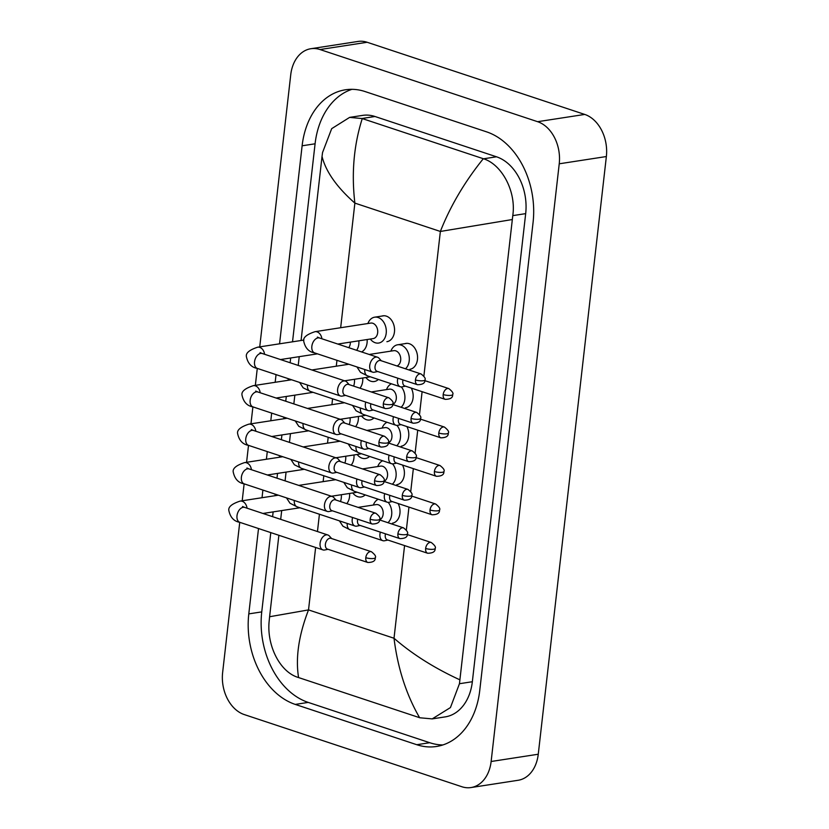 <?xml version="1.0" encoding="UTF-8"?>
<svg xmlns="http://www.w3.org/2000/svg" width="829" height="829" viewBox="0 0 829 829"><rect width="100%" height="100%" fill="white"/><g stroke="black" fill="none" stroke-linecap="round" stroke-linejoin="round"><path stroke-width="1.24" d="M409.909 369.288A13.088 9.554 -98.8 0 0 417.567 357.226A13.088 9.554 -98.8 0 0 409.36 343.734A13.088 9.554 -98.8 0 0 405.92 343.424A13.088 9.554 -98.8 0 0 404.884 343.662M405.526 407.764A13.088 9.554 -98.8 0 0 411.267 388.086M401.143 446.24A13.088 9.554 -98.8 0 0 406.884 426.562M396.759 484.716A13.088 9.554 -98.8 0 0 402.5 465.038M392.376 523.203A13.088 9.554 -98.8 0 0 398.117 503.514M386.905 341.693A13.088 9.554 -98.8 0 0 394.563 329.631A13.088 9.554 -98.8 0 0 386.355 316.139A13.088 9.554 -98.8 0 0 382.915 315.828A13.088 9.554 -98.8 0 0 381.879 316.067M359.941 388.2A13.088 9.554 -98.8 0 0 362.739 378.014M355.558 426.676A13.088 9.554 -98.8 0 0 358.356 416.49M351.175 465.152A13.088 9.554 -98.8 0 0 353.973 454.966M346.791 503.628A13.088 9.554 -98.8 0 0 349.589 493.442M361.568 351.931A13.088 9.554 -98.8 0 0 367.123 339.527M259.736 346.864L290.741 74.765A34.891 25.481 81.2 0 1 310.865 48.724A34.891 25.481 81.2 0 1 320.025 49.543L537.617 121.697A34.891 25.481 81.2 0 1 559.233 163.8L491.131 761.499A34.891 25.481 81.2 0 1 471.007 787.55A34.891 25.481 81.2 0 1 461.846 786.731L244.254 714.567A34.891 25.481 81.2 0 1 222.638 672.464L239.747 522.311M310.865 48.724L357.993 41.45A34.891 25.481 81.2 0 1 367.154 42.269L584.746 114.433A34.891 25.481 81.2 0 1 606.362 156.536L538.259 754.235A34.891 25.481 81.2 0 1 518.135 780.276L471.007 787.55M242.203 500.778L244.13 483.835M246.586 462.302L248.513 445.36M250.969 423.826L252.897 406.884M255.353 385.35L257.28 368.397M258.513 528.539L248.793 613.885A75.025 54.776 -98.8 0 0 295.259 704.412L416.78 744.711A75.025 54.776 -98.8 0 0 436.468 746.483A75.025 54.776 -98.8 0 0 479.753 690.474L533.078 222.379A75.025 54.776 -98.8 0 0 486.613 131.863L365.092 91.563A75.025 54.776 -98.8 0 0 345.403 89.791A75.025 54.776 -98.8 0 0 302.119 145.79L279.56 343.807M276.047 374.625L275.176 382.283M271.663 413.101L270.793 420.769M267.28 451.577L266.41 459.245M262.897 490.063L262.026 497.721M270.782 532.601L261.746 611.895A75.025 54.776 -98.8 0 0 308.222 702.412L429.743 742.711A75.025 54.776 -98.8 0 0 442.862 744.95M351.962 89.325A75.025 54.776 -98.8 0 0 315.082 143.8L292.523 341.807M290.678 357.983L290.14 362.75M288.316 378.698L288.14 380.293M286.295 396.459L285.756 401.226M283.932 417.174L283.756 418.769M281.912 434.935L281.373 439.712M279.549 455.649L279.373 457.245M277.528 473.421L276.99 478.188M275.166 494.125L274.99 495.721M273.145 511.897L272.596 516.664M512.27 219.54L440.365 231.457C450.334 206.1 464.644 181.852 483.297 158.712L483.545 158.795C501.669 164.329 516.436 191.312 512.778 215.623L459.453 683.718L450.437 707.572L432.189 718.888L445.173 716.888A47.108 34.393 -98.8 0 0 472.343 681.728L525.679 213.633A47.108 34.393 -98.8 0 0 496.498 156.795L374.977 116.495A47.108 34.393 -98.8 0 0 362.615 115.386L349.631 117.386L362.263 118.568C353.828 145.106 351.361 173.282 354.874 203.105C336.781 187.157 325.838 171.603 322.035 156.453L301.072 340.491M432.189 718.888L419.857 717.779L298.326 677.48C279.622 672.029 266.42 644.807 269.218 620.631L269.601 616.735L308.523 609.906C298.73 635.232 295.414 657.78 298.575 677.562M299.228 356.667L298.222 365.434M294.844 395.143L293.839 403.91M290.461 433.619L289.456 442.396M286.078 472.095L285.072 480.872M281.694 510.581L280.689 519.348M278.876 535.285L269.601 616.735M322.035 156.453L322.543 152.536L331.683 128.661L349.631 117.386M483.297 158.712L362.263 118.568M419.609 717.696C406.231 694.536 397.702 668.05 394.013 638.247C412.334 654.174 434.272 668.029 459.836 679.811M349.154 384.625L346.905 382.096A7.855 5.026 108.3 0 0 345.403 381.081A7.855 5.026 108.3 0 0 343.797 380.957A7.855 5.026 108.3 0 0 337.631 389.35A7.855 5.026 108.3 0 0 340.47 395.982A7.855 5.026 108.3 0 0 342.076 396.107A7.855 5.026 108.3 0 0 342.273 396.075A7.855 5.026 108.3 0 0 342.47 396.024M383.33 403.785A5.668 3.627 108.3 0 1 388.936 397.816L348.543 384.418A5.668 3.627 108.3 0 0 347.382 384.324A5.668 3.627 108.3 0 0 342.926 390.386A5.668 3.627 108.3 0 0 344.968 395.184L385.371 408.583C390.614 408.49 393.091 406.904 392.791 403.837A5.668 1.357 6.5 0 1 391.288 404.562A5.668 1.357 -173.5 0 1 383.33 403.785A5.668 3.627 108.3 0 0 385.371 408.583M350.346 342.118A7.855 5.73 81.2 0 1 348.719 347.672M358.864 340.802A13.088 9.554 81.2 0 1 356.646 350.304M318.17 337.88L317.383 337.092L319.631 338.025A7.855 5.026 108.3 0 0 318.015 337.9A7.855 5.026 108.3 0 0 311.808 346.771A7.855 5.026 108.3 0 0 314.688 352.926C308.906 351.973 305.259 348.118 303.756 341.372C302.803 337.672 306.564 334.439 315.02 331.683L370.75 323.082A7.855 5.73 81.2 0 1 372.812 323.269A7.855 5.73 81.2 0 1 377.734 331.362A7.855 5.73 81.2 0 1 373.143 338.605L337.807 344.056M381.278 360.77L379.029 358.242A7.855 5.026 108.3 0 0 377.527 357.226A7.855 5.026 108.3 0 0 375.92 357.102A7.855 5.026 108.3 0 0 369.952 364.294A7.855 5.026 108.3 0 0 372.584 372.128A7.855 5.026 108.3 0 0 374.19 372.252A7.855 5.026 108.3 0 0 374.397 372.211A7.855 5.026 108.3 0 0 374.594 372.169M367.9 323.528A13.088 9.554 81.2 0 1 374.656 317.186A13.088 9.554 81.2 0 1 378.097 317.497A13.088 9.554 81.2 0 1 386.304 330.989A13.088 9.554 81.2 0 1 378.656 343.051A13.088 9.554 81.2 0 1 375.216 342.74A13.088 9.554 81.2 0 1 370.304 339.04M415.443 379.931A5.668 3.627 108.3 0 1 421.059 373.962L380.656 360.563A5.668 3.627 108.3 0 0 379.495 360.47A5.668 3.627 108.3 0 0 375.04 366.532A5.668 3.627 108.3 0 0 377.091 371.33L417.484 384.718C422.738 384.635 425.204 383.05 424.904 379.983A5.668 1.357 6.5 0 1 423.412 380.708A5.668 1.357 -173.5 0 1 415.443 379.931A5.668 3.627 108.3 0 0 417.484 384.718M369.206 354.47L393.754 350.677A7.855 5.73 81.2 0 1 395.806 350.864A7.855 5.73 81.2 0 1 400.708 358.366A7.855 5.73 81.2 0 1 396.987 365.972M397.868 378.221A7.855 5.026 108.3 0 0 400.314 386.749A7.855 5.026 108.3 0 0 401.93 386.874A7.855 5.026 108.3 0 0 402.127 386.842A7.855 5.026 108.3 0 0 402.324 386.791M390.905 351.113A13.088 9.554 81.2 0 1 397.661 344.781A13.088 9.554 81.2 0 1 401.101 345.092A13.088 9.554 81.2 0 1 409.018 355.724A13.088 9.554 81.2 0 1 405.485 368.791M403.018 379.92A5.668 3.627 108.3 0 0 402.78 381.153A5.668 3.627 108.3 0 0 404.821 385.951L445.225 399.35C450.468 399.257 452.945 397.671 452.644 394.604A5.668 1.357 6.5 0 1 451.142 395.329A5.668 1.357 -173.5 0 1 443.183 394.552A5.668 3.627 108.3 0 0 445.225 399.35M344.771 423.101L342.522 420.572A7.855 5.026 108.3 0 0 341.02 419.557A7.855 5.026 108.3 0 0 339.413 419.433A7.855 5.026 108.3 0 0 333.248 427.826A7.855 5.026 108.3 0 0 336.077 434.458A7.855 5.026 108.3 0 0 337.693 434.583A7.855 5.026 108.3 0 0 337.89 434.551A7.855 5.026 108.3 0 0 338.087 434.5M378.946 442.261A5.668 3.627 108.3 0 1 384.552 436.292L344.159 422.894A5.668 3.627 108.3 0 0 342.988 422.811A5.668 3.627 108.3 0 0 338.543 428.862A5.668 3.627 108.3 0 0 340.584 433.66L380.988 447.059C386.231 446.966 388.708 445.391 388.407 442.313A5.668 1.357 6.5 0 1 386.905 443.049A5.668 1.357 -173.5 0 1 378.946 442.261A5.668 3.627 108.3 0 0 380.988 447.059M345.952 380.594A7.855 5.73 81.2 0 1 345.952 381.319M354.48 379.288A13.088 9.554 81.2 0 1 353.631 386.107M340.387 461.577L338.139 459.048A7.855 5.026 108.3 0 0 336.636 458.033A7.855 5.026 108.3 0 0 335.03 457.919A7.855 5.026 108.3 0 0 328.864 466.302A7.855 5.026 108.3 0 0 331.693 472.944A7.855 5.026 108.3 0 0 333.31 473.058A7.855 5.026 108.3 0 0 333.507 473.027A7.855 5.026 108.3 0 0 333.704 472.976M374.563 480.737A5.668 3.627 108.3 0 1 380.169 474.768L339.766 461.37A5.668 3.627 108.3 0 0 338.605 461.287A5.668 3.627 108.3 0 0 334.16 467.349A5.668 3.627 108.3 0 0 336.201 472.136L376.604 485.535C381.848 485.442 384.324 483.867 384.024 480.789A5.668 1.357 6.5 0 1 382.521 481.525A5.668 1.357 -173.5 0 1 374.563 480.737A5.668 3.627 108.3 0 0 376.604 485.535M341.569 419.08A7.855 5.73 81.2 0 1 341.569 419.795M350.097 417.764A13.088 9.554 81.2 0 1 349.237 424.583M336.004 500.053L333.755 497.524A7.855 5.026 108.3 0 0 332.253 496.509A7.855 5.026 108.3 0 0 330.647 496.395A7.855 5.026 108.3 0 0 324.481 504.788A7.855 5.026 108.3 0 0 327.31 511.42A7.855 5.026 108.3 0 0 328.926 511.545A7.855 5.026 108.3 0 0 329.123 511.503A7.855 5.026 108.3 0 0 329.32 511.462M370.169 519.223A5.668 3.627 108.3 0 1 375.786 513.244L335.382 499.846A5.668 3.627 108.3 0 0 334.222 499.763A5.668 3.627 108.3 0 0 329.776 505.825A5.668 3.627 108.3 0 0 331.818 510.612L372.221 524.011C377.464 523.918 379.931 522.343 379.641 519.275A5.668 1.357 6.5 0 1 378.138 520.001A5.668 1.357 -173.5 0 1 370.169 519.223A5.668 3.627 108.3 0 0 372.221 524.011M337.185 457.556A7.855 5.73 81.2 0 1 337.185 458.282M345.714 456.24A13.088 9.554 81.2 0 1 344.854 463.059M331.621 538.529L329.372 536A7.855 5.026 108.3 0 0 327.869 534.995A7.855 5.026 108.3 0 0 326.263 534.871A7.855 5.026 108.3 0 0 320.098 543.264A7.855 5.026 108.3 0 0 322.927 549.896A7.855 5.026 108.3 0 0 324.533 550.021A7.855 5.026 108.3 0 0 324.74 549.979A7.855 5.026 108.3 0 0 324.937 549.938M365.786 557.699A5.668 3.627 108.3 0 1 371.402 551.72L330.999 538.332A5.668 3.627 108.3 0 0 329.838 538.239A5.668 3.627 108.3 0 0 325.393 544.301A5.668 3.627 108.3 0 0 327.434 549.088L367.838 562.487C373.081 562.404 375.547 560.818 375.257 557.751A5.668 1.357 6.5 0 1 373.755 558.477A5.668 1.357 -173.5 0 1 365.786 557.699A5.668 3.627 108.3 0 0 367.838 562.487M332.802 496.032A7.855 5.73 81.2 0 1 332.802 496.758M341.33 494.716A13.088 9.554 81.2 0 1 340.47 501.535M365.744 402.075A7.855 5.026 108.3 0 0 368.2 410.604A7.855 5.026 108.3 0 0 369.807 410.728A7.855 5.026 108.3 0 0 370.014 410.697A7.855 5.026 108.3 0 0 370.211 410.645M378.335 379.464A13.088 9.554 81.2 0 1 374.262 381.527A13.088 9.554 81.2 0 1 370.832 381.216A13.088 9.554 81.2 0 1 365.91 377.516M370.895 403.775A5.668 3.627 108.3 0 0 370.656 405.008A5.668 3.627 108.3 0 0 372.708 409.806L413.101 423.204C418.344 423.111 420.821 421.536 420.521 418.458A5.668 1.357 6.5 0 1 419.028 419.194A5.668 1.357 -173.5 0 1 411.06 418.407A5.668 3.627 108.3 0 0 413.101 423.204M369.983 376.698A7.855 5.73 81.2 0 1 368.76 377.081L344.595 380.812M361.361 440.551A7.855 5.026 108.3 0 0 363.817 449.09A7.855 5.026 108.3 0 0 365.423 449.204A7.855 5.026 108.3 0 0 365.62 449.173A7.855 5.026 108.3 0 0 365.827 449.121M373.952 417.94A13.088 9.554 81.2 0 1 369.879 420.002A13.088 9.554 81.2 0 1 366.449 419.692A13.088 9.554 81.2 0 1 361.527 416.003M366.511 442.251A5.668 3.627 108.3 0 0 366.273 443.494A5.668 3.627 108.3 0 0 368.325 448.282L408.718 461.68C413.961 461.587 416.438 460.012 416.137 456.934A5.668 1.357 6.5 0 1 414.645 457.67A5.668 1.357 -173.5 0 1 406.676 456.883A5.668 3.627 108.3 0 0 408.718 461.68M365.599 415.174A7.855 5.73 81.2 0 1 364.377 415.557L340.211 419.287M356.978 479.027A7.855 5.026 108.3 0 0 359.434 487.566A7.855 5.026 108.3 0 0 361.04 487.68A7.855 5.026 108.3 0 0 361.237 487.649A7.855 5.026 108.3 0 0 361.444 487.607M369.568 456.416A13.088 9.554 81.2 0 1 365.496 458.478A13.088 9.554 81.2 0 1 362.066 458.178A13.088 9.554 81.2 0 1 357.144 454.479M362.128 480.737A5.668 3.627 108.3 0 0 361.89 481.97A5.668 3.627 108.3 0 0 363.931 486.758L404.334 500.156C409.578 500.063 412.054 498.488 411.754 495.41A5.668 1.357 6.5 0 1 410.262 496.146A5.668 1.357 -173.5 0 1 402.293 495.369A5.668 3.627 108.3 0 0 404.334 500.156M361.216 453.65A7.855 5.73 81.2 0 1 359.993 454.033L335.818 457.763M371.257 391.951L389.371 389.153A7.855 5.73 81.2 0 1 391.423 389.34A7.855 5.73 81.2 0 1 396.314 396.78A7.855 5.73 81.2 0 1 392.697 404.417M393.485 416.697A7.855 5.026 108.3 0 0 395.93 425.225A7.855 5.026 108.3 0 0 397.547 425.35A7.855 5.026 108.3 0 0 397.744 425.318A7.855 5.026 108.3 0 0 397.941 425.267M386.521 389.599A13.088 9.554 81.2 0 1 391.433 383.806M398.625 418.396A5.668 3.627 108.3 0 0 398.397 419.629A5.668 3.627 108.3 0 0 400.438 424.427L440.841 437.826C446.085 437.733 448.562 436.158 448.261 433.08A5.668 1.357 6.5 0 1 446.758 433.816A5.668 1.357 -173.5 0 1 438.8 433.028A5.668 3.627 108.3 0 0 440.841 437.826M401.36 386.915A13.088 9.554 81.2 0 1 401.101 407.267M366.874 430.427L384.977 427.629A7.855 5.73 81.2 0 1 387.039 427.816A7.855 5.73 81.2 0 1 391.93 435.256A7.855 5.73 81.2 0 1 388.304 442.893M389.102 455.173A7.855 5.026 108.3 0 0 391.547 463.712A7.855 5.026 108.3 0 0 393.164 463.825A7.855 5.026 108.3 0 0 393.361 463.794A7.855 5.026 108.3 0 0 393.557 463.743M382.138 428.075A13.088 9.554 81.2 0 1 387.05 422.282M394.241 456.883A5.668 3.627 108.3 0 0 394.013 458.116A5.668 3.627 108.3 0 0 396.055 462.903L436.458 476.302C441.702 476.209 444.178 474.634 443.878 471.556A5.668 1.357 6.5 0 1 442.375 472.292A5.668 1.357 -173.5 0 1 434.417 471.504A5.668 3.627 108.3 0 0 436.458 476.302M396.977 425.391A13.088 9.554 81.2 0 1 396.718 445.753M362.491 468.903L380.594 466.116A7.855 5.73 81.2 0 1 382.656 466.292A7.855 5.73 81.2 0 1 387.547 473.732A7.855 5.73 81.2 0 1 383.92 481.369M384.718 493.649A7.855 5.026 108.3 0 0 387.164 502.187A7.855 5.026 108.3 0 0 388.77 502.312A7.855 5.026 108.3 0 0 388.977 502.27A7.855 5.026 108.3 0 0 389.174 502.229M377.755 466.551A13.088 9.554 81.2 0 1 382.666 460.758M389.858 495.359A5.668 3.627 108.3 0 0 389.63 496.592A5.668 3.627 108.3 0 0 391.671 501.379L432.075 514.778C437.318 514.685 439.784 513.11 439.494 510.042A5.668 1.357 6.5 0 1 437.992 510.768A5.668 1.357 -173.5 0 1 430.023 509.99A5.668 3.627 108.3 0 0 432.075 514.778M392.594 463.877A13.088 9.554 81.2 0 1 392.335 484.229M358.107 507.379L376.211 504.592A7.855 5.73 81.2 0 1 378.273 504.778A7.855 5.73 81.2 0 1 383.164 512.208A7.855 5.73 81.2 0 1 379.537 519.856M380.335 532.125A7.855 5.026 108.3 0 0 382.78 540.663A7.855 5.026 108.3 0 0 384.387 540.788A7.855 5.026 108.3 0 0 384.594 540.746A7.855 5.026 108.3 0 0 384.791 540.705M373.371 505.027A13.088 9.554 81.2 0 1 378.283 499.245M385.475 533.835A5.668 3.627 108.3 0 0 385.247 535.068A5.668 3.627 108.3 0 0 387.288 539.855L427.691 553.254C432.935 553.171 435.401 551.586 435.111 548.518A5.668 1.357 6.5 0 1 433.608 549.244A5.668 1.357 -173.5 0 1 425.64 548.466A5.668 3.627 108.3 0 0 427.691 553.254M388.21 502.353A13.088 9.554 81.2 0 1 387.951 522.705M352.594 517.503A7.855 5.026 108.3 0 0 355.05 526.042A7.855 5.026 108.3 0 0 356.657 526.166A7.855 5.026 108.3 0 0 356.853 526.125A7.855 5.026 108.3 0 0 357.061 526.083M365.185 494.892A13.088 9.554 81.2 0 1 361.112 496.965A13.088 9.554 81.2 0 1 357.682 496.654A13.088 9.554 81.2 0 1 352.76 492.954M357.745 519.213A5.668 3.627 108.3 0 0 357.506 520.446A5.668 3.627 108.3 0 0 359.548 525.234L399.951 538.632C405.194 538.549 407.671 536.964 407.371 533.897A5.668 1.357 6.5 0 1 405.878 534.622A5.668 1.357 -173.5 0 1 397.91 533.845A5.668 3.627 108.3 0 0 399.951 538.632M356.833 492.125A7.855 5.73 81.2 0 1 355.6 492.519L331.434 496.239M423.888 376.045L440.365 231.457L354.874 203.105L340.667 327.724M404.573 545.586L394.013 638.247L308.523 609.906L315.631 547.482M317.455 531.534L319.424 514.229M323.134 481.639L323.807 475.753M327.517 443.152L328.191 437.277M331.901 404.676L332.574 398.79M336.284 366.2L336.957 360.314M406.355 529.949L408.956 507.11M410.738 491.473L413.339 468.634M415.122 452.997L417.723 430.158M419.505 414.521L422.106 391.682M491.131 761.499L538.259 754.235M559.233 163.8L606.362 156.536M537.617 121.697L584.746 114.433M320.025 49.543L367.154 42.269M261.746 611.895L248.793 613.885M308.222 702.412L295.259 704.412M315.082 143.8L302.119 145.79M429.743 742.711L416.78 744.711M496.498 156.795L483.545 158.795M525.679 213.633L512.778 215.623M472.343 681.728L459.453 683.718M374.977 116.495L362.014 118.495M260.855 353.382L260.068 352.594L262.316 353.527A7.855 5.026 108.3 0 0 254.544 361.796A7.855 5.026 108.3 0 0 254.493 362.273A7.855 5.026 108.3 0 0 257.373 368.428C251.591 367.465 247.954 363.62 246.441 356.864C245.498 353.175 249.249 349.942 257.705 347.185A7.855 5.73 81.2 0 1 259.767 347.372A7.855 5.73 81.2 0 1 264.596 354.284M315.02 331.683A7.855 5.73 81.2 0 1 317.072 331.869A7.855 5.73 81.2 0 1 321.911 338.781M452.644 394.604C453.66 393.412 452.375 391.402 448.79 388.583A5.668 3.627 108.3 0 0 443.183 394.552M364.76 369.537A7.855 5.026 108.3 0 0 364.739 369.744A7.855 5.026 108.3 0 0 367.62 375.91L360.46 372.294L356.947 366.946M256.472 391.858L255.684 391.07L257.933 392.003A7.855 5.026 108.3 0 0 250.161 400.272A7.855 5.026 108.3 0 0 250.109 400.749A7.855 5.026 108.3 0 0 252.99 406.904C247.208 405.951 243.56 402.096 242.058 395.35C241.104 391.651 244.866 388.418 253.322 385.661A7.855 5.73 81.2 0 1 255.384 385.848A7.855 5.73 81.2 0 1 260.213 392.759M252.089 430.344L251.301 429.546L253.55 430.479A7.855 5.026 108.3 0 0 245.778 438.748A7.855 5.026 108.3 0 0 245.726 439.225A7.855 5.026 108.3 0 0 248.607 445.391C242.824 444.427 239.177 440.572 237.674 433.826C236.721 430.127 240.483 426.894 248.938 424.137A7.855 5.73 81.2 0 1 250.99 424.324A7.855 5.73 81.2 0 1 255.829 431.235M247.705 468.82L246.918 468.022L249.166 468.955A7.855 5.026 108.3 0 0 241.384 477.235A7.855 5.026 108.3 0 0 241.343 477.701A7.855 5.026 108.3 0 0 244.223 483.867C238.441 482.903 234.794 479.048 233.291 472.302C232.338 468.603 236.099 465.38 244.555 462.613A7.855 5.73 81.2 0 1 246.607 462.8A7.855 5.73 81.2 0 1 251.446 469.722M243.311 507.296L242.534 506.498L244.783 507.441A7.855 5.026 108.3 0 0 237.001 515.711A7.855 5.026 108.3 0 0 236.959 516.177A7.855 5.026 108.3 0 0 239.84 522.343C234.058 521.379 230.41 517.524 228.908 510.778C227.954 507.079 231.705 503.856 240.172 501.089A7.855 5.73 81.2 0 1 242.223 501.276A7.855 5.73 81.2 0 1 247.063 508.198M420.521 418.458C421.536 417.267 420.262 415.256 416.676 412.438A5.668 3.627 108.3 0 0 411.06 418.407M307.445 385.039A7.855 5.026 108.3 0 0 307.424 385.247A7.855 5.026 108.3 0 0 310.305 391.412L303.145 387.796L299.632 382.449M416.137 456.934C417.153 455.743 415.868 453.732 412.293 450.914A5.668 3.627 108.3 0 0 406.676 456.883M303.062 423.515A7.855 5.026 108.3 0 0 303.041 423.723A7.855 5.026 108.3 0 0 305.922 429.888L298.761 426.272L295.248 420.925M411.754 495.41C412.769 494.219 411.485 492.208 407.909 489.39A5.668 3.627 108.3 0 0 402.293 495.369M298.678 461.991A7.855 5.026 108.3 0 0 298.658 462.199A7.855 5.026 108.3 0 0 301.538 468.364L294.378 464.748L290.865 459.401M448.261 433.08C449.277 431.888 447.992 429.878 444.406 427.059A5.668 3.627 108.3 0 0 438.8 433.028M360.377 408.013A7.855 5.026 108.3 0 0 360.356 408.22A7.855 5.026 108.3 0 0 363.226 414.386L356.076 410.769L352.563 405.422M443.878 471.556C444.893 470.364 443.608 468.354 440.023 465.535A5.668 3.627 108.3 0 0 434.417 471.504M355.993 446.489A7.855 5.026 108.3 0 0 355.973 446.707A7.855 5.026 108.3 0 0 358.843 452.862L351.693 449.245L348.18 443.898M439.494 510.042C440.51 508.84 439.225 506.83 435.639 504.011A5.668 3.627 108.3 0 0 430.023 509.99M351.61 484.965A7.855 5.026 108.3 0 0 351.589 485.183A7.855 5.026 108.3 0 0 354.46 491.338L347.31 487.721L343.786 482.374M435.111 548.518C436.127 547.316 434.842 545.316 431.256 542.487A5.668 3.627 108.3 0 0 425.64 548.466M347.227 523.441A7.855 5.026 108.3 0 0 347.206 523.659A7.855 5.026 108.3 0 0 350.076 529.814L342.926 526.197L339.403 520.85M407.371 533.897C408.386 532.695 407.101 530.695 403.526 527.866A5.668 3.627 108.3 0 0 397.91 533.845M294.295 500.467A7.855 5.026 108.3 0 0 294.274 500.685A7.855 5.026 108.3 0 0 297.145 506.84L289.995 503.224L286.482 497.877M388.936 397.816C392.521 400.635 393.806 402.645 392.791 403.837M303.922 340.056L257.705 347.185M257.373 368.428L340.47 395.982M345.589 395.381L342.273 396.075M317.466 353.848L280.492 359.558M262.316 353.527L345.403 381.081M421.059 373.962C424.645 376.78 425.919 378.791 424.904 379.983M319.631 338.025L377.527 357.226M377.703 371.527L374.397 372.211M374.656 317.186L383.982 315.745M314.688 352.926L372.584 372.128M405.443 386.148L402.127 386.842M397.661 344.781L406.987 343.341M367.62 375.91L400.314 386.749M448.79 388.583L424.8 380.625M384.552 436.292C388.138 439.111 389.423 441.121 388.407 442.313M291.549 379.765L253.322 385.661M252.99 406.904L336.077 434.458M341.206 433.868L337.89 434.551M313.082 392.335L276.109 398.034M257.933 392.003L341.02 419.557M380.169 474.768C383.754 477.587 385.039 479.597 384.024 480.789M287.155 418.241L248.938 424.137M248.607 445.391L331.693 472.944M336.823 472.343L333.507 473.027M308.699 430.811L271.725 436.51M253.55 430.479L336.636 458.033M375.786 513.244C379.371 516.063 380.656 518.073 379.641 519.275M282.772 456.717L244.555 462.613M244.223 483.867L327.31 511.42M332.429 510.819L329.123 511.503M304.316 469.287L267.342 474.986M249.166 468.955L332.253 496.509M371.402 551.72C374.988 554.549 376.273 556.549 375.257 557.751M278.389 495.193L240.172 501.089M239.84 522.343L322.927 549.896M328.046 549.295L324.74 549.979M299.932 507.762L262.959 513.462M244.783 507.441L327.869 534.995M348.854 364.263L311.891 369.962M373.319 410.013L370.014 410.697M310.305 391.412L368.2 410.604M416.676 412.438L392.677 404.479M344.47 402.739L307.507 408.448M368.936 448.489L365.62 449.173M305.922 429.888L363.817 449.09M412.293 450.914L388.293 442.955M340.087 441.215L303.124 446.924M364.553 486.965L361.237 487.649M301.538 468.364L359.434 487.566M407.909 489.39L383.91 481.431M401.06 424.635L397.744 425.318M363.226 414.386L395.93 425.225M444.406 427.059L420.417 419.101M396.676 463.11L393.361 463.794M358.843 452.862L391.547 463.712M440.023 465.535L416.034 457.577M392.283 501.586L388.977 502.27M354.46 491.338L387.164 502.187M435.639 504.011L411.65 496.053M387.899 540.062L384.594 540.746M350.076 529.814L382.78 540.663M431.256 542.487L407.257 534.539M335.704 479.69L298.741 485.4M360.169 525.441L356.853 526.125M297.145 506.84L355.05 526.042M403.526 527.866L379.527 519.907"/></g></svg>
